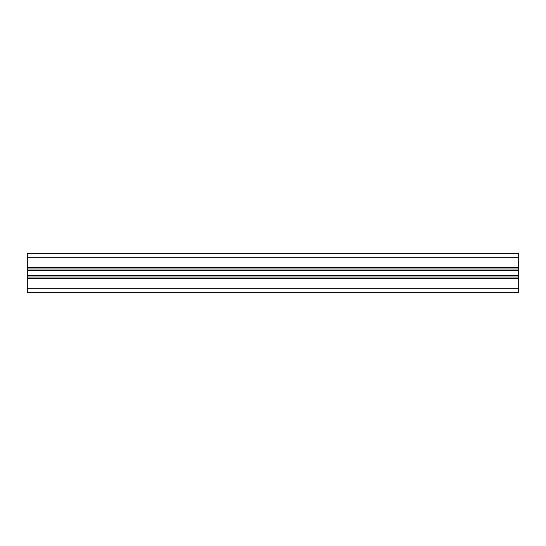 <?xml version="1.0" encoding="UTF-8"?>
<svg xmlns="http://www.w3.org/2000/svg" width="546" height="546" viewBox="0 0 546 546"><rect width="100%" height="100%" fill="white"/><g stroke="black" fill="none" stroke-linecap="round" stroke-linejoin="round"><path stroke-width="0.82" d="M518.7 253.344L518.7 292.656L27.3 292.656L27.3 253.344L518.7 253.344M518.7 268.973L27.3 268.973M518.7 277.027L27.3 277.027M518.7 257.275L27.3 257.275M518.7 267.499L27.3 267.499M518.7 270.748L27.3 270.748M518.7 275.252L27.3 275.252M518.7 278.501L27.3 278.501M518.7 288.725L27.3 288.725"/></g></svg>

